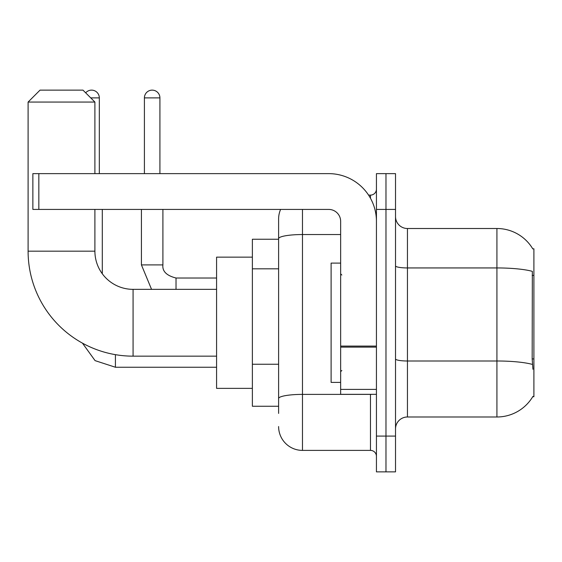 <?xml version="1.0" encoding="UTF-8"?>
<svg xmlns="http://www.w3.org/2000/svg" width="562" height="562" viewBox="0 0 562 562"><rect width="100%" height="100%" fill="white"/><g stroke="black" fill="none" stroke-linecap="round" stroke-linejoin="round"><path stroke-width="0.84" d="M407.45 416.99L496.92 416.99A41.75 41.75 0 0 0 532.938 396.358L532.727 396.716L533.9 396.716L533.9 248.79L532.818 248.938A41.75 41.75 0 0 0 496.92 228.509A41.75 41.75 0 0 1 532.727 248.79A41.75 41.75 0 0 0 496.92 228.509L407.45 228.509A11.928 11.928 0 0 1 395.522 216.581A11.928 11.928 0 0 0 407.45 228.509L407.45 416.99A11.928 11.928 0 0 0 395.522 428.925M278.612 413.414L278.612 238.681L278.612 239.25L252.373 239.25L252.373 406.256L278.612 406.256M385.975 436.077L385.975 471.869L395.522 471.869L395.522 436.077L385.975 436.077L385.975 471.869L376.435 471.869L376.435 436.077L385.975 436.077L385.975 209.422L385.975 436.077M376.435 436.077L376.435 173.637L385.975 173.637L385.975 209.422L385.975 173.637L395.522 173.637L395.522 436.077M532.938 369.276L532.172 358.914L532.34 271.355A41.75 7.25 180 0 0 496.92 267.941L496.92 228.509A41.75 41.75 0 0 1 532.818 248.938M302.475 209.422L302.475 450.394L370.47 450.394L370.47 394.327M368.567 195.112L370.47 195.112A5.964 5.964 0 0 0 376.435 189.148M278.612 261.66L278.612 218.969A23.857 23.857 0 0 1 280.607 209.422M278.612 402.68L278.612 371.412M340.649 234.544L302.475 234.544A23.857 4.145 180 0 0 278.612 238.681L278.612 218.969M376.435 456.358A5.964 5.964 0 0 0 370.47 450.394M302.475 450.394A23.857 23.857 0 0 1 278.612 426.537M340.649 263.107L331.102 263.107L331.102 382.399L340.649 382.399M216.581 356.153L133.075 356.153A104.975 104.975 0 0 1 28.1 251.179L28.1 102.059L40.028 90.131L82.972 90.131L94.901 102.059L28.1 102.059M133.075 356.153L133.075 289.353A38.174 38.174 0 0 1 94.901 251.179L94.901 209.422M94.901 173.637L94.901 102.059M252.373 257.143L216.581 257.143L216.581 388.363L252.373 388.363M85.677 92.835A7.756 7.756 0 0 1 99.319 97.886L99.319 173.637M102.298 273.757L102.298 209.422M144.413 173.637L144.413 97.886A7.756 7.756 0 0 1 152.161 90.131A7.756 7.756 0 0 1 159.917 97.886L159.917 173.637M141.427 209.422L141.427 264.899L162.903 264.899L162.903 209.422M376.435 394.327L340.649 394.327L340.649 346.087L376.435 346.087M376.435 221.351A47.714 47.714 0 0 0 328.714 173.637L38.834 173.637L38.834 209.422L328.714 209.422A11.928 11.928 0 0 1 340.649 221.351L340.649 346.087M38.834 209.422L32.87 209.422L32.87 173.637L38.834 173.637M533.9 275.408L532.172 275.408M533.9 358.914L532.172 358.914M278.612 268.819L252.373 268.819M278.612 364.253L252.373 364.253M496.92 416.99L496.92 267.941L407.45 267.941A11.928 2.072 0 0 1 395.522 265.868M532.467 364.436A41.75 7.25 180 0 0 496.92 360.994L407.45 360.994A11.928 2.072 -0 0 1 395.522 358.921M395.522 209.422L376.435 209.422M372.543 394.327A5.964 1.033 0 0 1 370.47 394.391L302.475 394.391A23.857 4.145 180 0 0 278.612 398.535M370.47 198.253L370.47 195.112M28.1 251.179L94.901 251.179M216.581 367.246L115.421 367.246L95.076 360.628L82.452 343.143L95.076 360.628L115.421 367.246L95.076 360.628L82.452 343.143L95.076 360.628L115.421 367.246L115.421 354.657M90.728 97.886L99.319 97.886M176.025 289.353L176.025 278.035M144.413 97.886L159.917 97.886M376.435 347.126L340.649 347.126M340.649 389.396L376.435 389.396M341.837 275.036L340.649 273.842M341.837 370.47L340.649 371.665M216.581 289.353L133.075 289.353M82.452 343.143L95.076 360.628L115.421 367.246M141.427 264.899L151.55 289.353M162.903 264.899C162.179 271.256 166.556 275.633 176.025 278.014C166.556 275.633 162.179 271.256 162.903 264.899C162.179 271.256 166.556 275.633 176.025 278.014C166.556 275.633 162.179 271.256 162.903 264.899C162.179 271.256 166.556 275.633 176.025 278.014L216.581 278.014"/></g></svg>
